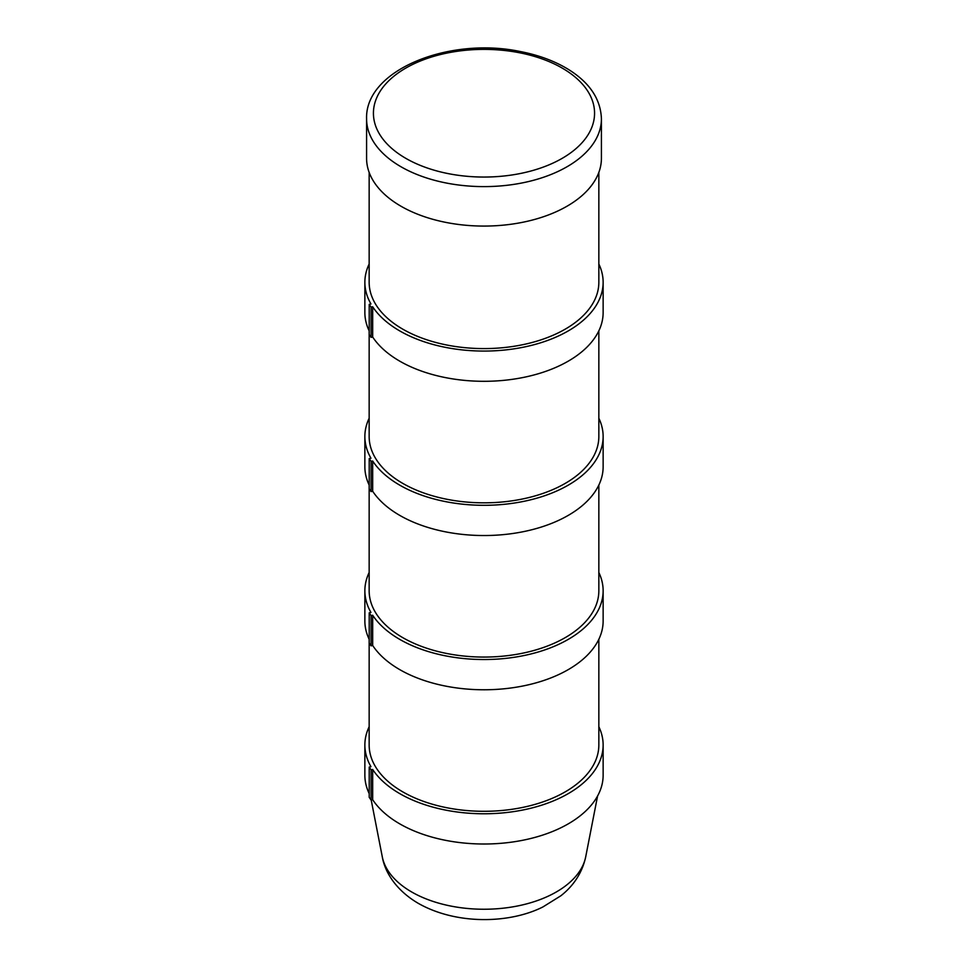 <?xml version="1.0" encoding="UTF-8"?>
<svg xmlns="http://www.w3.org/2000/svg" width="968" height="968" viewBox="0 0 968 968"><rect width="100%" height="100%" fill="white"/><g stroke="black" fill="none" stroke-linecap="round" stroke-linejoin="round"><path stroke-width="1.45" d="M366.582 118.81L366.582 158.28A117.418 67.796 0 0 0 400.97 206.22A117.418 67.796 0 0 0 528.939 220.91A117.418 67.796 0 0 0 601.418 158.28L601.418 118.81C600.68 99.135 589.681 82.667 568.434 69.43C554.749 61.057 538.631 55.067 520.058 51.485C449.164 36.566 364.924 69.95 366.582 118.81A117.418 67.796 0 0 0 400.97 166.75A117.418 67.796 0 0 0 528.939 181.452A117.418 67.796 0 0 0 601.418 118.81M369.207 639.376A119.137 68.776 180 0 1 364.863 620.984L364.863 590.758A119.137 68.776 180 0 0 370.95 612.441L369.207 612.841L369.207 643.067L371.083 645.837L372.668 645.475L372.668 615.249L371.083 615.6L371.083 645.837M369.207 612.841L371.083 615.6M364.863 590.758A119.137 68.776 180 0 1 369.159 572.475M598.841 572.475A119.137 68.776 180 0 1 603.137 590.758A119.137 68.776 180 0 1 505.562 658.397A119.137 68.776 180 0 1 372.668 615.249M603.137 590.758L603.137 620.984A119.137 68.776 180 0 1 505.562 688.635A119.137 68.776 180 0 1 372.668 645.475M369.159 485.041L369.159 590.758A114.841 66.308 0 0 0 402.785 637.646A114.841 66.308 0 0 0 527.947 652.021A114.841 66.308 0 0 0 598.841 590.758L598.841 485.041M369.207 793.615A119.137 68.776 180 0 1 364.863 775.223L364.863 744.997A119.137 68.776 180 0 0 370.95 766.68L369.207 767.08L369.207 797.305L371.083 800.064L372.668 799.713L372.668 769.475L371.083 769.838L371.083 800.064M369.207 767.08L371.083 769.838M364.863 744.997A119.137 68.776 180 0 1 369.159 726.714M598.841 726.714A119.137 68.776 180 0 1 603.137 744.997A119.137 68.776 180 0 1 505.562 812.636A119.137 68.776 180 0 1 372.668 769.475M603.137 744.997L603.137 775.223A119.137 68.776 180 0 1 505.562 842.874A119.137 68.776 180 0 1 372.668 799.713M369.159 639.267L369.159 744.997A114.841 66.308 0 0 0 402.785 791.885A114.841 66.308 0 0 0 527.947 806.247A114.841 66.308 0 0 0 598.841 744.997L598.841 639.267M369.207 485.137A119.137 68.776 180 0 1 364.863 466.757L364.863 436.52A119.137 68.776 180 0 0 370.95 458.215L369.207 458.602L369.207 488.84L371.083 491.599L372.668 491.236L372.668 461.01L371.083 461.373L371.083 491.599M369.207 458.602L371.083 461.373M364.863 436.52A119.137 68.776 180 0 1 369.159 418.236M598.841 418.236A119.137 68.776 180 0 1 603.137 436.52A119.137 68.776 180 0 1 505.562 504.171A119.137 68.776 180 0 1 372.668 461.01M603.137 436.52L603.137 466.757A119.137 68.776 180 0 1 505.562 534.396A119.137 68.776 180 0 1 372.668 491.236M369.159 330.802L369.159 436.52A114.841 66.308 0 0 0 402.785 483.407A114.841 66.308 0 0 0 527.947 497.782A114.841 66.308 0 0 0 598.841 436.52L598.841 330.802M369.207 330.911A119.137 68.776 180 0 1 364.863 312.519L364.863 282.293A119.137 68.776 180 0 0 370.95 303.976L369.207 304.375L369.207 334.601L371.083 337.36L372.668 337.009L372.668 306.771L371.083 307.134L371.083 337.36M369.207 304.375L371.083 307.134M364.863 282.293A119.137 68.776 180 0 1 369.159 264.01M598.841 264.01A119.137 68.776 180 0 1 603.137 282.293A119.137 68.776 180 0 1 505.562 349.932A119.137 68.776 180 0 1 372.668 306.771M603.137 282.293L603.137 312.519A119.137 68.776 180 0 1 505.562 380.17A119.137 68.776 180 0 1 372.668 337.009M369.159 172.389L369.159 282.293A114.841 66.308 0 0 0 402.785 329.168A114.841 66.308 0 0 0 527.947 343.543A114.841 66.308 0 0 0 598.841 282.293L598.841 172.389M405.822 158.353A110.558 63.828 180 0 1 455.384 51.558A110.558 63.828 180 0 1 590.795 129.736A110.558 63.828 180 0 1 405.822 158.353M411.618 891.939A102.366 59.108 180 0 1 382.275 856.765C385.022 873.027 396.94 890.911 418.418 903.422C456.678 925.093 509.773 923.641 542.879 906.968L560.811 895.811C570.297 888.43 581.574 875.992 585.725 856.765A102.366 59.108 180 0 1 517.807 905.927A102.366 59.108 180 0 1 411.618 891.939M585.725 856.765L597.595 795.938M382.275 856.765L371.204 800.04"/></g></svg>
